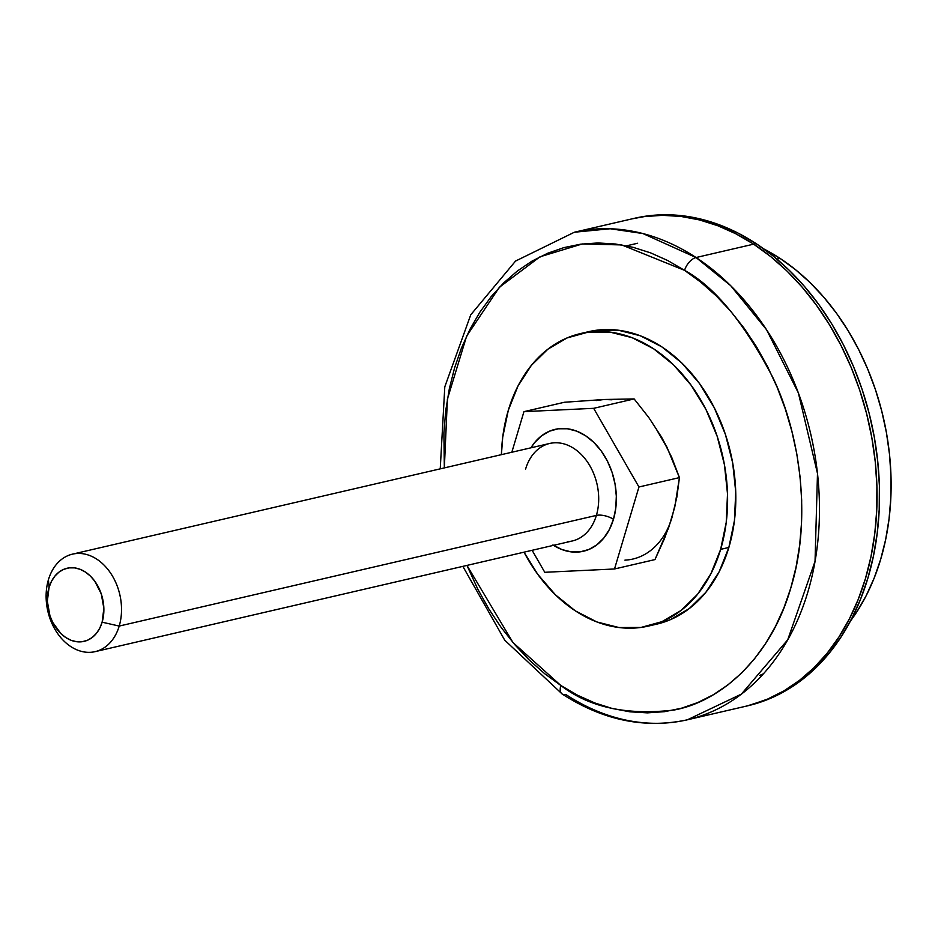 <?xml version="1.0" encoding="UTF-8"?>
<svg xmlns="http://www.w3.org/2000/svg" width="938" height="938" viewBox="0 0 938 938"><rect width="100%" height="100%" fill="white"/><g stroke="black" fill="none" stroke-linecap="round" stroke-linejoin="round"><path stroke-width="1.41" d="M567.853 541.625A50.054 36.934 -103.1 0 0 596.38 515.408A12.511 5.159 -163.4 0 1 613.464 519.289A62.565 46.161 76.9 0 1 553.549 545.33M95.137 651.64A50.054 36.934 76.9 0 1 56.526 631.884A50.054 36.934 76.9 0 1 48.436 579.707A50.054 36.934 -103.1 0 0 70.796 646.587A50.054 36.934 -103.1 0 0 119.208 626.068L102.136 622.187A37.532 27.694 76.9 0 1 65.824 637.57A37.532 27.694 76.9 0 1 49.057 587.411L47.334 601.281L49.925 615.68L52.727 622.386L60.841 633.549L65.824 637.57L71.194 640.337L76.728 641.733L82.216 641.709L87.457 640.267L92.241 637.465L96.38 633.408L99.721 628.249L102.136 622.187L103.86 608.316L101.269 593.918L94.785 581.173L90.353 576.049L85.37 572.028L80 569.26L74.465 567.865L68.978 567.889L63.737 569.331L58.953 572.133L54.814 576.19L51.473 581.349L49.057 587.411L48.436 579.707L49.057 587.411A37.532 27.694 76.9 0 1 85.37 572.028A37.532 27.694 76.9 0 1 102.136 622.187L119.208 626.068A50.054 36.934 76.9 0 1 95.137 651.64L572.309 540.98A50.054 36.934 -103.1 0 0 596.38 515.408A50.054 36.934 -103.1 0 0 588.29 463.231A50.054 36.934 -103.1 0 0 549.691 443.463L72.519 554.135A50.054 36.934 76.9 0 1 111.13 573.904A50.054 36.934 76.9 0 1 119.208 626.068L596.38 515.408L119.208 626.068A50.054 36.934 -103.1 0 0 96.849 559.2A50.054 36.934 -103.1 0 0 48.436 579.707A50.054 36.934 76.9 0 1 72.519 554.135M666.273 446.418L656.037 428.631M612.022 399.799L604.049 399.494L596.263 400.549M668.724 526.429L664.538 538.435L654.982 559.587L614.507 568.979L638.954 486.986L593.66 408.323L523.943 411.653L511.831 452.245L523.943 411.653L564.406 402.261L604.049 399.494L634.135 398.931L648.815 417.562L661.56 437.167L671.714 457.322L679.429 477.606L674.762 507.13L668.56 527.93L654.982 559.587L614.507 568.979L638.954 486.986L593.66 408.323L523.943 411.653L564.406 402.261L604.049 399.494L634.135 398.931L593.66 408.323L634.135 398.931L648.815 417.562L661.56 437.167L666.977 447.227L679.429 477.606L638.954 486.986L679.429 477.606L676.884 496.988L671.983 517.495A81.336 60.009 -103.1 0 1 624.896 560.15M552.939 544.931L561.885 549.539L571.113 551.861L580.259 551.825L588.994 549.422L596.955 544.755L603.861 537.99L609.43 529.384L613.464 519.289L615.785 508.079L616.325 496.179L615.047 484.067L612.022 472.177L607.343 460.992L601.199 450.944L593.824 442.396L585.511 435.689L576.565 431.093L567.338 428.76L558.192 428.795L549.457 431.199L541.484 435.877L534.59 442.642L530.931 447.813A62.565 46.161 76.9 0 1 591.315 440.086A62.565 46.161 76.9 0 1 613.464 519.289A12.511 5.159 16.6 0 0 596.38 515.408A50.054 36.934 -103.1 0 0 589.826 465.717A50.054 36.934 -103.1 0 0 554.135 442.818A50.054 36.934 -103.1 0 0 525.608 469.035M532.116 550.301L544.779 572.297L614.507 568.979L544.779 572.297L532.116 550.301M462.856 566.364L504.726 640.173L562.19 694.026C603.111 720.396 644.863 728.99 687.46 719.774L741.395 694.108L787.732 639.786L815.04 561.334L817.49 473.467L798.379 392.952L766.604 329.789L730.69 285.668L696.055 257.528A12.511 6.683 123.2 0 0 684.576 270.355C714.615 286.723 744.115 322.59 773.053 377.932C799.657 433.426 812.46 517.999 790.793 588.02C770.45 658.922 719.645 701.823 674.059 710.019C626.959 715.565 589.216 707.369 560.83 685.467A12.511 6.683 123.2 0 0 562.12 693.979A12.511 6.683 -56.8 0 1 560.83 685.467L512.945 642.507L466.96 565.415L477.864 589.31L488.897 609.055L501.209 627.522L514.692 644.558L529.22 660L544.65 673.672L560.83 685.467L577.597 695.257L594.809 702.961L612.28 708.495L629.867 711.801L647.372 712.868L664.643 711.661L681.504 708.202L697.813 702.539L713.384 694.706L728.087 684.775L741.782 672.863L754.316 659.074L765.596 643.527L775.492 626.396L783.922 607.836L790.793 588.02L796.045 567.15L799.633 545.412L801.521 523.029L801.673 500.212L800.114 477.184L796.843 454.156L791.895 431.363L785.317 409.015L777.168 387.324L767.53 366.512L756.509 346.767L744.186 328.288L730.702 311.252L716.175 295.822L700.756 282.15L684.576 270.355A12.511 6.683 -56.8 0 1 696.055 257.528A250.247 184.645 76.9 0 1 819.425 515.197A250.247 184.645 76.9 0 1 687.46 719.774A250.247 184.645 76.9 0 1 565.79 694.483A12.511 6.683 -56.8 0 1 562.12 693.979M753.648 244.161L696.055 257.528L753.648 244.161L735.99 233.855L717.875 225.753L699.478 219.926L680.976 216.444L662.545 215.33L644.371 216.596L631.802 218.906L644.371 216.596L662.545 215.33L680.976 216.444L699.478 219.926L717.875 225.753L735.99 233.855L753.648 244.161A250.247 184.645 -103.1 0 0 631.978 218.871A250.247 184.645 76.9 0 1 753.648 244.161A250.247 184.645 76.9 0 1 877.007 501.842A250.247 184.645 76.9 0 1 745.053 706.42A250.247 184.645 -103.1 0 0 877.007 501.842A250.247 184.645 -103.1 0 0 753.648 244.161L756.11 243.599L753.648 244.161L770.673 256.578L753.648 244.161M750.423 705.059L767.577 699.091L783.969 690.849L799.457 680.402L813.856 667.856L827.058 653.34L838.935 636.984L849.347 618.951L858.223 599.405L865.457 578.558L870.992 556.586L874.767 533.699L876.749 510.143L876.913 486.119L875.271 461.883L871.824 437.636L866.606 413.646L859.689 390.114L851.118 367.286L840.976 345.383L829.368 324.607L816.4 305.155L802.201 287.216L786.912 270.976L770.673 256.578L786.912 270.976L802.201 287.216L816.4 305.155L829.368 324.607L840.976 345.383L851.118 367.286L859.689 390.114L866.606 413.646L871.824 437.636L875.271 461.883L876.913 486.119L876.749 510.143L874.767 533.699L870.992 556.586L865.457 578.558L858.223 599.405L849.347 618.951L838.935 636.984L827.058 653.34L813.856 667.856L799.457 680.402L783.969 690.849L767.577 699.091L750.423 705.059M763.391 673.801L759.674 675.454M440.239 468.848L444.8 386.808L470.759 314.793L515.56 261.057L574.384 232.225A250.247 184.645 76.9 0 1 696.055 257.528L642.87 233.539L610.192 228.755L574.384 232.225L634.451 218.296A250.247 184.645 -103.1 0 1 756.11 243.599L738.464 233.281L720.349 225.179L701.952 219.351L683.45 215.869L665.019 214.755L646.833 216.021L634.264 218.343M444.342 467.898L447.403 399.119L466.632 336.109L499.403 287.251L540.007 256.789L582.275 243.962L621.718 244.924L684.576 270.355L667.797 260.565L650.597 252.861L633.115 247.327L615.539 244.021L598.034 242.954L580.763 244.161L563.89 247.609L547.593 253.283L532.01 261.116L517.307 271.047L503.624 282.959L491.078 296.748L479.81 312.284L469.903 329.426L461.484 347.986L454.602 367.802L449.349 388.672L445.761 410.41L443.885 432.793L444.342 467.898M687.46 719.774L747.527 705.845A250.247 184.645 -103.1 0 0 879.481 501.267A250.247 184.645 -103.1 0 0 756.11 243.599L773.147 256.004L789.386 270.402L804.675 286.653L818.874 304.58L831.83 324.032L843.438 344.809L853.58 366.723L862.151 389.54L869.08 413.072L874.286 437.073L877.734 461.308L879.387 485.556L879.211 509.569L877.229 533.136L873.454 556.011L867.92 577.984L860.685 598.843L851.821 618.377L841.398 636.41L829.532 652.766L816.33 667.281L801.92 679.827L786.443 690.274L770.051 698.517L747.34 705.892M780.041 258.384L776.91 259.111L780.041 258.384L764.013 249.039A225.226 166.178 -103.1 0 1 780.041 258.384A225.226 166.178 -103.1 0 1 850.332 621.214L856.793 611.916L866.173 595.689L874.157 578.101L880.676 559.329L885.648 539.561L889.048 518.972L890.83 497.761L890.983 476.141L889.505 454.32L886.398 432.512L881.708 410.914L875.482 389.739L867.767 369.197L858.633 349.475L848.187 330.774L836.52 313.269L823.74 297.135L809.986 282.514L795.365 269.558L780.041 258.384M656.166 624.286L670.131 619.784L689.266 608.563L705.833 592.324L719.2 571.688L728.861 547.452A150.15 110.79 -103.1 0 0 704.59 390.935A150.15 110.79 -103.1 0 0 588.771 331.642L580.552 333.553A150.15 110.79 76.9 0 1 696.371 392.846A150.15 110.79 76.9 0 1 720.642 549.363L728.861 547.452L734.442 520.543L735.732 491.993L732.684 462.903L725.402 434.4L714.17 407.549L699.431 383.419L681.738 362.912L661.782 346.826L640.314 335.769L618.177 330.188L596.216 330.282L584.679 332.709M648.393 626.08L656.623 624.18A150.15 110.79 -103.1 0 0 728.861 547.452L720.642 549.363A150.15 110.79 76.9 0 1 648.393 626.08A150.15 110.79 76.9 0 1 524.025 552.177L537.744 574.314L555.437 594.821L575.393 610.908L596.861 621.953L618.998 627.545L640.959 627.452L661.911 621.683L681.035 610.474L697.602 594.235L710.969 573.599L720.642 549.363L726.223 522.454L727.513 493.904L724.453 464.814L717.171 436.299L705.951 409.46L691.2 385.319L673.507 364.823L653.552 348.737L632.083 337.68L609.946 332.099L587.985 332.181L567.033 337.95L547.909 349.171L531.342 365.398L517.975 386.034L508.314 410.269A150.15 110.79 76.9 0 1 580.552 333.553M508.314 410.269L502.721 437.178L501.408 454.66A150.15 110.79 76.9 0 1 508.314 410.269M626.525 245.826L637.629 243.247"/></g></svg>
